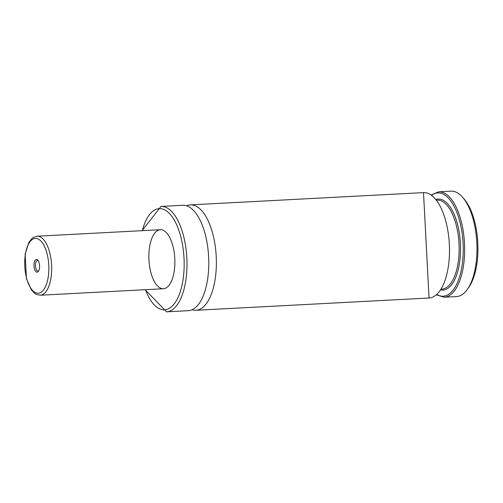 <?xml version="1.0" encoding="UTF-8"?>
<svg xmlns="http://www.w3.org/2000/svg" width="503" height="503" viewBox="0 0 503 503"><rect width="100%" height="100%" fill="white"/><g stroke="black" fill="none" stroke-linecap="round" stroke-linejoin="round"><path stroke-width="0.75" d="M174.824 264.811A29.551 12.933 87 0 1 163.425 288.741A29.551 12.933 87 0 1 148.957 259.906A29.551 12.933 87 0 1 160.319 229.72A29.551 12.933 87 0 1 174.824 264.811M142.028 230.682L160.991 206.431L182.79 205.287A52.771 23.094 87 0 1 208.688 267.948A52.771 23.094 87 0 1 188.336 310.678L166.537 311.829L145.134 289.703M186.619 205.802A52.771 23.094 87 0 1 190.373 204.884A52.771 23.094 87 0 1 216.271 267.546A52.771 23.094 87 0 1 195.919 310.282A52.771 23.094 87 0 1 192.089 309.76M438.666 191.825L450.984 191.171A52.771 23.094 87 0 1 462.553 197.245A52.771 23.094 87 0 1 476.882 253.833A52.771 23.094 87 0 1 467.4 289.319A52.771 23.094 87 0 1 456.529 296.569L444.212 297.216A52.771 23.094 87 0 0 464.558 254.487A52.771 23.094 87 0 0 438.666 191.825L431.222 194.931M462.553 197.245L464.099 199.012A50.658 22.17 87 0 1 477.85 253.336A50.658 22.17 87 0 1 468.752 287.402L467.4 289.319M36.153 271.865A6.388 2.792 -93 0 0 38.429 271.312A6.388 2.792 -93 0 0 39.567 265.666A6.388 2.792 -93 0 0 37.844 260.17A6.388 2.792 -93 0 0 34.097 263.308A6.388 2.792 -93 0 0 36.153 271.865M38.253 260.73A5.275 2.308 -93 0 0 37.499 260.491A5.275 2.308 -93 0 0 35.455 264.974A5.275 2.308 -93 0 0 37.253 270.759A5.275 2.308 -93 0 0 38.052 271.029A5.275 2.308 -93 0 0 38.781 270.708M142.336 230.663A50.658 22.17 87 0 1 168.423 212.524A50.658 22.17 87 0 1 184.073 268.797A50.658 22.17 87 0 1 168.983 308.521A50.658 22.17 87 0 1 145.442 289.684M160.991 206.431A52.771 23.094 87 0 1 186.89 269.092A52.771 23.094 87 0 1 166.537 311.829M190.373 204.884L423.501 192.618A52.771 23.094 87 0 1 449.399 255.279A52.771 23.094 87 0 1 429.046 298.015L195.919 310.282M436.717 200.169L437.201 200.144A44.541 19.491 87 0 1 459 243.597A44.541 19.491 87 0 1 441.879 289.093L441.401 289.118M436.082 199.383A45.591 19.95 87 0 1 460.408 243.521A45.591 19.95 87 0 1 440.848 289.967M431.668 195.239A51.715 22.629 87 0 1 463.087 243.383A51.715 22.629 87 0 1 436.893 294.551M39.473 239.805A27.439 12.009 87 0 1 45.628 286.314A27.439 12.009 87 0 1 25.238 271.318A27.439 12.009 87 0 1 39.473 239.805M41.573 237.705A29.551 12.933 87 0 1 51.664 270.098A29.551 12.933 87 0 1 40.227 295.223L36.285 294.368L34.845 293.501L31.331 289.847L26.426 278.593L25.15 254.128L28.834 242.49L31.966 238.46L33.311 237.447L37.121 236.203A29.551 12.933 87 0 1 41.573 237.705M423.501 192.618L429.046 298.015M436.485 294.903L444.212 297.216M40.227 295.223L163.425 288.741M37.121 236.203L160.319 229.72"/></g></svg>
